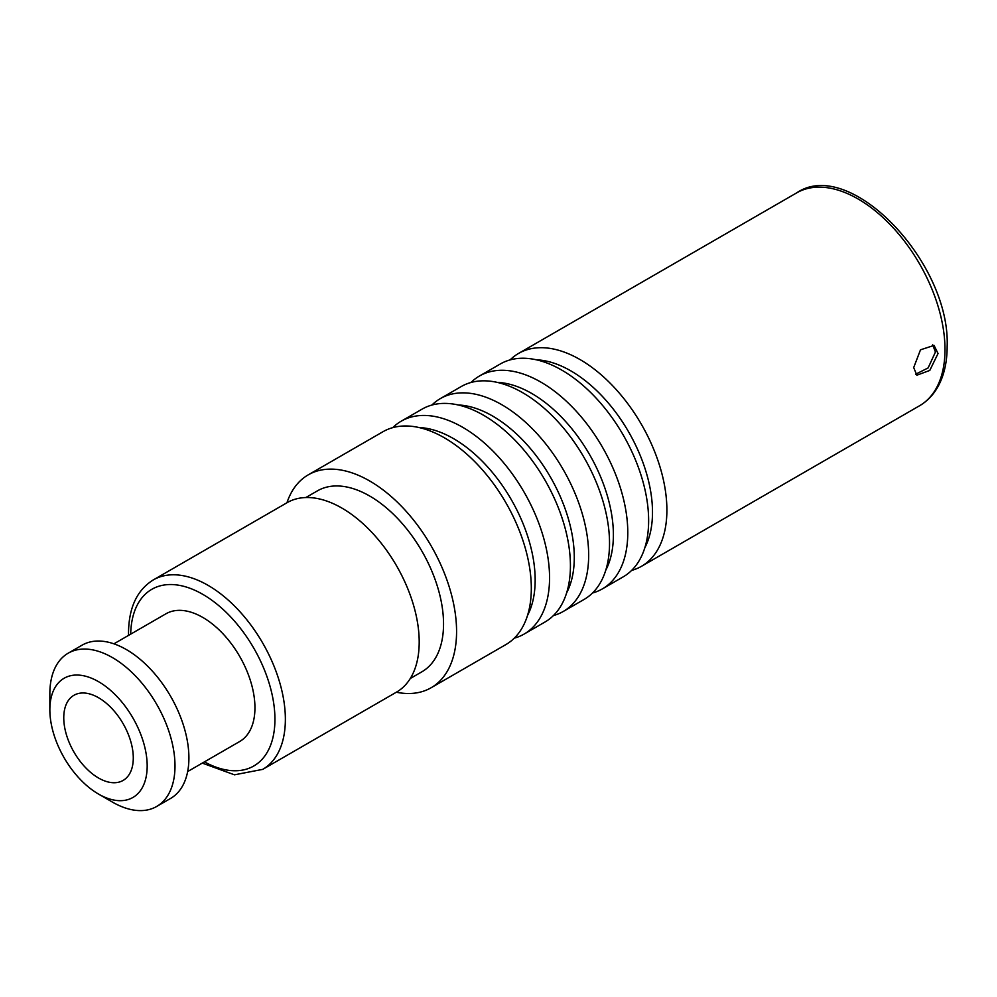 <?xml version="1.0" encoding="UTF-8"?>
<svg xmlns="http://www.w3.org/2000/svg" width="997" height="997" viewBox="0 0 997 997"><rect width="100%" height="100%" fill="white"/><g stroke="black" fill="none" stroke-linecap="round" stroke-linejoin="round"><path stroke-width="1.5" d="M592.517 593.003A122.905 70.961 -120 0 0 602.325 588.915L623.187 576.864A122.905 70.961 -120 0 0 648.636 520.608A122.905 70.961 -120 0 0 594.985 396.918A122.905 70.961 -120 0 0 500.282 363.992L479.42 376.031A122.905 70.961 -120 0 0 470.983 382.474M602.325 588.915A122.905 70.961 -120 0 0 627.786 532.647A122.905 70.961 -120 0 0 574.135 408.957A122.905 70.961 -120 0 0 479.42 376.031M553.41 615.573A122.905 70.961 -120 0 0 563.218 611.485L584.08 599.446A122.905 70.961 -120 0 0 609.528 543.178A122.905 70.961 -120 0 0 555.877 419.5A122.905 70.961 -120 0 0 461.175 386.574L440.313 398.613A122.905 70.961 -120 0 0 431.875 405.056M563.218 611.485A122.905 70.961 -120 0 0 588.666 555.229A122.905 70.961 -120 0 0 535.028 431.539A122.905 70.961 -120 0 0 440.313 398.613M431.115 687.756L505.853 644.598A122.905 70.961 -120 0 0 531.314 588.342A122.905 70.961 -120 0 0 477.663 464.652A122.905 70.961 -120 0 0 382.96 431.726L308.21 474.871A122.905 70.961 -120 0 1 402.925 507.809A122.905 70.961 -120 0 1 456.576 631.487A122.905 70.961 60 0 1 431.115 687.756A122.905 70.961 60 0 1 396.345 692.23M514.302 638.155A122.905 70.961 -120 0 0 524.11 634.067L544.973 622.028A122.905 70.961 -120 0 0 570.421 565.76A122.905 70.961 -120 0 0 516.77 442.07A122.905 70.961 -120 0 0 422.067 409.144L401.205 421.195A122.905 70.961 -120 0 0 392.756 427.638M524.11 634.067A122.905 70.961 -120 0 0 549.559 577.799A122.905 70.961 -120 0 0 495.92 454.121A122.905 70.961 -120 0 0 401.205 421.195M631.624 570.421A122.905 70.961 -120 0 0 641.432 566.333A122.905 70.961 -120 0 0 666.893 510.065A122.905 70.961 -120 0 0 613.242 386.375A122.905 70.961 -120 0 0 518.527 353.449A122.905 70.961 -120 0 0 510.09 359.905M938.04 353.524L929.79 370.423L916.841 375.208L913.701 367.569L920.493 349.822L934.052 345.398L938.04 353.524M308.21 474.871A122.905 70.961 -120 0 0 286.949 502.762M305.83 497.54L317.432 490.848A104.473 60.319 -120 0 1 397.94 518.826A104.473 60.319 -120 0 1 443.54 623.96A104.473 60.319 60 0 1 421.905 671.791L410.303 678.483M153.326 579.905L287.161 502.638A109.383 63.16 -120 0 1 371.457 531.949A109.383 63.16 -120 0 1 419.201 642.031A109.383 63.16 60 0 1 396.544 692.105L262.71 769.372A109.383 63.16 60 0 0 285.366 719.298A109.383 63.16 60 0 0 237.622 609.217A109.383 63.16 60 0 0 153.326 579.905C137.038 590 128.763 607.696 128.513 632.995L128.538 635.376M113.92 643.825L165.938 613.791A73.741 42.572 -120 0 1 222.755 633.544A73.741 42.572 -120 0 1 254.945 707.758A73.741 42.572 60 0 1 239.679 741.519L187.66 771.553M68.182 653.197L82.078 645.171A88.496 51.096 -120 0 1 150.273 668.875A88.496 51.096 -120 0 1 188.907 757.932A88.496 51.096 60 0 1 170.574 798.447L156.666 806.473A88.496 51.096 60 0 1 112.424 802.087L98.516 794.061A68.83 39.743 60 0 1 49.85 709.764L49.85 693.713A88.496 51.096 -120 0 1 68.182 653.197A88.496 51.096 -120 0 1 136.365 676.901A88.496 51.096 -120 0 1 174.998 765.958A88.496 51.096 60 0 1 156.666 806.473M98.516 794.061A68.83 39.743 60 0 0 147.182 765.958A68.83 39.743 -120 0 0 98.516 681.661A68.83 39.743 -120 0 0 49.85 709.764M133.286 757.932A49.165 28.39 60 0 1 123.105 780.439A49.165 28.39 60 0 1 85.219 767.266A49.165 28.39 60 0 1 63.758 717.79A49.165 28.39 -120 0 1 73.94 695.283A49.165 28.39 -120 0 1 111.826 708.456A49.165 28.39 -120 0 1 133.286 757.932M932.669 344.788L935.435 352.016L928.145 367.905L915.645 374.224M919.533 405.767C930.014 399.61 937.604 390.026 942.302 377.04C945.53 367.968 947.15 357.786 947.15 346.495C950.602 262.772 849.967 156.392 796.628 192.895A122.905 70.961 60 0 1 891.343 225.821A122.905 70.961 60 0 1 944.994 349.511A122.905 70.961 60 0 1 919.533 405.767L641.432 566.333M497.279 382.387A115.453 66.662 -120 0 1 613.392 534.878A115.453 66.662 60 0 1 605.752 570.272M644.86 547.689A115.453 66.662 60 0 0 652.499 512.296A115.453 66.662 -120 0 0 536.386 359.805M566.645 592.854A115.453 66.662 60 0 0 574.284 557.448A115.453 66.662 -120 0 0 458.171 404.969M527.538 615.423A115.453 66.662 60 0 0 535.165 580.03A115.453 66.662 -120 0 0 419.064 427.539M130.694 634.142A102.006 58.898 60 0 1 203.625 594.835A102.006 58.898 60 0 1 274.935 719.298A102.006 58.898 60 0 1 204.435 761.858M796.628 192.895L518.527 353.449M202.279 763.104L234.469 774.819L262.71 769.372"/></g></svg>
